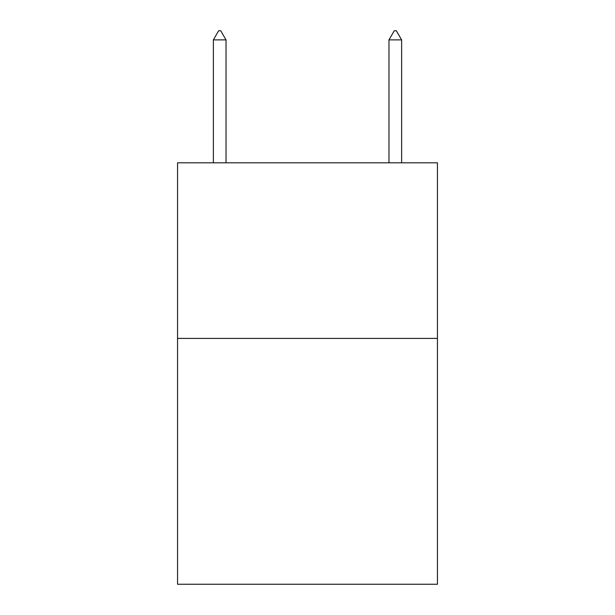 <?xml version="1.0" encoding="UTF-8"?>
<svg xmlns="http://www.w3.org/2000/svg" width="615" height="615" viewBox="0 0 615 615"><rect width="100%" height="100%" fill="white"/><g stroke="black" fill="none" stroke-linecap="round" stroke-linejoin="round"><path stroke-width="0.92" d="M437.45 338.404L437.45 584.25L177.551 584.25L177.551 162.806L437.45 162.806L437.45 338.404L177.551 338.404M226.02 39.883L220.754 30.75L218.648 30.75L213.374 39.883L226.02 39.883L226.02 162.806M213.374 39.883L213.374 162.806M394.246 30.75L396.352 30.75L401.626 39.883L388.98 39.883L394.246 30.75M401.626 162.806L401.626 39.883M388.98 162.806L388.98 39.883"/></g></svg>
